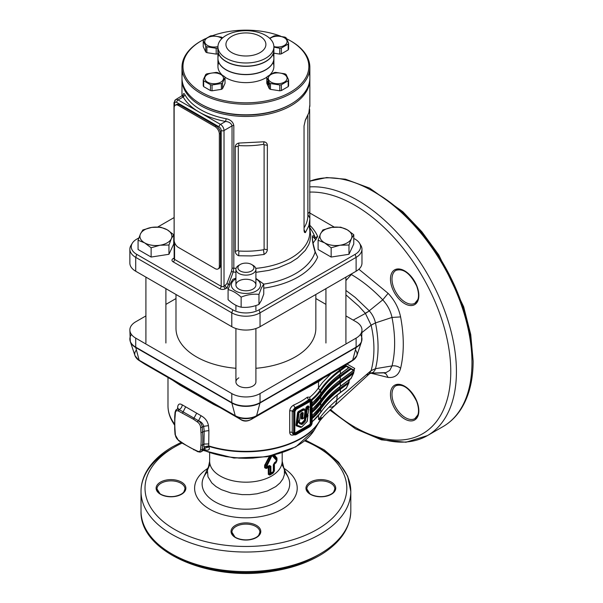 <?xml version="1.0" encoding="UTF-8"?>
<svg xmlns="http://www.w3.org/2000/svg" width="603" height="603" viewBox="0 0 603 603"><rect width="100%" height="100%" fill="white"/><g stroke="black" fill="none" stroke-linecap="round" stroke-linejoin="round"><path stroke-width="0.9" d="M315.844 294.475L315.844 328.326A69.933 40.378 180 0 1 295.364 356.878A69.933 40.378 180 0 1 255.906 368.29M235.924 368.29A69.933 40.378 180 0 1 175.986 328.326L175.986 294.475M236.263 283.523A9.987 5.766 0 0 0 243.326 290.593A9.987 5.766 0 0 0 255.566 286.515A9.987 5.766 0 0 0 248.504 279.445A9.987 5.766 0 0 0 236.263 283.523M263.745 284.088L263.745 294.143L261.355 300.452L258.966 304.432C253.041 306.882 247.094 307.801 241.14 307.191C236.798 306.218 232.449 303.708 228.085 299.653L228.085 289.606C232.426 290.578 236.775 293.088 241.14 297.136C247.064 294.686 253.011 293.767 258.966 294.377L261.355 288.068L263.745 284.088L255.906 278.443M235.924 278.194L232.864 279.31L230.474 283.289L228.085 289.606M255.906 278.887A14.585 8.419 180 0 1 260.006 287.201A14.585 8.419 180 0 1 242.142 293.156A14.585 8.419 180 0 1 231.823 282.837A14.585 8.419 180 0 1 235.924 278.887M258.966 304.432L258.966 294.377M241.14 307.191L241.14 297.136M252.19 264.875A9.987 5.766 180 0 1 252.981 265.282A9.987 5.766 180 0 1 255.906 269.36A9.987 5.766 180 0 1 252.981 273.438A9.987 5.766 180 0 1 242.089 274.689A9.987 5.766 180 0 1 235.924 269.36A9.987 5.766 180 0 1 238.848 265.282A9.987 5.766 180 0 1 239.632 264.875M238.848 265.282L240.265 264.461A7.99 4.613 0 0 0 240.265 270.988A7.99 4.613 0 0 0 251.564 270.988A7.99 4.613 0 0 0 251.564 264.461A7.99 4.613 0 0 0 240.265 264.461M238.848 377.847A9.987 5.766 0 0 0 235.924 381.925A9.987 5.766 0 0 0 238.441 385.754A9.987 5.766 0 0 0 252.981 386.003A9.987 5.766 0 0 0 253.388 385.754A9.987 5.766 0 0 0 255.906 381.925L255.906 328.529M324.625 229.788A15.987 9.226 0 0 0 320.487 233.926L318.098 240.235L318.098 249.514L331.153 257.051L348.979 254.293L353.757 243.996L353.757 234.725L347.23 229.788L340.703 227.188L331.793 227.399A15.987 9.226 0 0 0 324.625 229.788M331.153 247.773L340.062 245.225L348.979 245.014L351.368 238.705A15.987 9.226 0 0 0 347.23 229.788A15.987 9.226 180 0 0 331.793 227.399L322.876 229.947L320.487 233.926A15.987 9.226 0 0 0 324.625 242.843L331.153 247.773L331.153 257.051M318.098 240.235L324.625 242.843A15.987 9.226 0 0 0 340.062 245.225A15.987 9.226 0 0 0 351.368 238.705L353.757 234.725M348.979 245.014L348.979 254.293M151.127 247.773L160.036 245.225A15.987 9.226 0 0 0 167.204 242.843A15.987 9.226 0 0 0 171.342 238.705L173.732 234.725L173.732 243.996L168.953 254.293L151.127 257.051L138.072 249.514L138.072 240.235L144.599 242.843L151.127 247.773L151.127 257.051M173.732 234.725L167.204 229.788A15.987 9.226 0 0 0 151.768 227.399A15.987 9.226 0 0 0 140.461 233.926A15.987 9.226 0 0 0 144.599 242.843A15.987 9.226 180 0 0 160.036 245.225L168.953 245.014L171.342 238.705A15.987 9.226 0 0 0 167.204 229.788L160.677 227.188L151.768 227.399L142.851 229.947L140.461 233.926L138.072 240.235M168.953 245.014L168.953 254.293M174.139 107.922L174.139 240.069A5.992 3.46 -120 0 0 178.382 247.411L215.113 268.614A5.992 3.46 -120 0 0 218.113 268.915A5.992 3.46 -120 0 0 219.356 266.172L219.356 134.024A5.992 3.46 -120 0 0 215.113 126.683L178.382 105.472A5.992 3.46 -120 0 0 175.383 105.178A5.992 3.46 -120 0 0 174.139 107.922M219.356 266.172L220.487 265.516L220.487 133.369L219.356 134.024M215.113 126.683L216.243 126.027L179.513 104.824L178.382 105.472M220.487 265.516A5.992 3.46 60 0 1 219.243 268.26A5.992 3.46 60 0 1 218.625 268.493M176.001 104.945A5.992 3.46 60 0 1 176.513 104.523A5.992 3.46 60 0 1 179.513 104.824M216.243 126.027A5.992 3.46 60 0 1 220.487 133.369M268.569 84.179A1.997 0.422 81.2 0 1 268.358 85.038A1.997 0.422 81.2 0 1 267.822 84.021A1.997 0.422 81.2 0 1 267.536 81.955A1.997 0.422 81.2 0 1 267.747 81.096A1.997 0.422 81.2 0 1 268.29 82.114A1.997 0.422 81.2 0 1 268.569 84.179M274.832 72.496A11.088 6.399 180 0 1 275.639 72.39L284.94 73.83A11.088 6.399 180 0 1 286.108 74.508L288.596 79.875A11.088 6.399 180 0 1 288.174 80.794L281.367 84.729A11.088 6.399 180 0 1 280.576 84.865A11.088 6.399 180 0 1 279.769 84.97L270.468 83.538A11.088 6.399 180 0 1 269.3 82.86L266.805 77.493A11.088 6.399 180 0 1 267.235 76.566L274.041 72.639A11.088 6.399 180 0 1 274.832 72.496M275.269 73.076A9.392 5.419 180 0 1 286.772 76.905A9.392 5.419 180 0 1 280.131 83.546A9.392 5.419 180 0 1 268.629 79.717A9.392 5.419 180 0 1 275.269 73.076M288.596 79.875L288.596 85.701A11.088 6.399 180 0 1 288.174 86.621L281.367 90.556A11.088 6.399 180 0 1 280.576 90.691A11.088 6.399 180 0 1 279.769 90.804L279.769 84.97M281.367 90.556L281.367 84.729M279.769 90.804L270.468 89.365A11.088 6.399 180 0 1 269.3 88.686L266.805 83.32L266.805 77.493M288.174 86.621L288.174 80.794M270.468 89.365L270.468 83.538M269.3 88.686L269.3 82.86M217.939 50.087A27.972 16.153 0 0 0 217.939 50.17A27.972 16.153 0 0 0 235.208 65.094A27.972 16.153 0 0 0 265.697 61.589A27.972 16.153 0 0 0 273.89 50.17A27.972 16.153 0 0 0 273.89 50.087M218.851 54.247A27.972 16.153 0 0 0 217.939 58.325A27.972 16.153 0 0 0 235.208 73.249A27.972 16.153 0 0 0 265.697 69.744A27.972 16.153 0 0 0 273.89 58.325A27.972 16.153 0 0 0 272.978 54.247M269.624 38.268L274.041 35.931A11.088 6.399 180 0 1 274.832 35.796A11.088 6.399 180 0 1 275.639 35.683L284.94 37.122A11.088 6.399 180 0 1 286.108 37.801L288.596 43.167A11.088 6.399 180 0 1 288.174 44.087L281.367 48.021A11.088 6.399 180 0 1 280.576 48.157A11.088 6.399 180 0 1 279.769 48.27L273.89 47.132M269.933 38.562A9.392 5.419 180 0 1 275.269 36.368A9.392 5.419 180 0 1 286.772 40.205A9.392 5.419 180 0 1 280.131 46.846A9.392 5.419 180 0 1 273.883 46.559M288.596 43.167L288.596 48.994A11.088 6.399 180 0 1 288.174 49.921L281.367 53.848A11.088 6.399 180 0 1 279.769 54.097L273.89 53.185M288.174 49.921L288.174 44.087M281.367 53.848L281.367 48.021M279.769 54.097L279.769 48.27M217.939 53.757L217.789 48.021A11.088 6.399 180 0 1 216.997 48.157A11.088 6.399 180 0 1 216.191 48.27L206.889 46.83A11.088 6.399 180 0 1 205.721 46.152L203.234 40.785A11.088 6.399 180 0 1 203.656 39.866L210.462 35.931A11.088 6.399 180 0 1 211.254 35.796A11.088 6.399 180 0 1 212.06 35.683L221.361 37.122A11.088 6.399 180 0 1 222.53 37.801M217.947 46.559A9.392 5.419 180 0 1 216.552 46.846A9.392 5.419 180 0 1 205.058 43.009A9.392 5.419 180 0 1 211.698 36.368A9.392 5.419 180 0 1 221.896 38.562M217.789 53.848A11.088 6.399 180 0 1 216.997 53.991A11.088 6.399 180 0 1 216.191 54.097L216.191 48.27M216.191 54.097L206.889 52.657A11.088 6.399 180 0 1 205.721 51.979L203.234 46.612L203.234 40.785M206.889 52.657L206.889 46.83M205.721 51.979L205.721 46.152M224.836 77.026A11.088 6.399 180 0 1 225.025 77.493L222.53 82.86A11.088 6.399 180 0 1 221.361 83.538L212.06 84.97A11.088 6.399 180 0 1 210.462 84.729L203.656 80.794A11.088 6.399 180 0 1 203.415 80.342A11.088 6.399 180 0 1 203.234 79.875L205.721 74.508A11.088 6.399 180 0 1 206.889 73.83L216.191 72.39A11.088 6.399 180 0 1 217.789 72.639L224.595 76.566A11.088 6.399 180 0 1 224.836 77.026M205.058 79.717A9.392 5.419 180 0 1 211.698 73.076A9.392 5.419 180 0 1 223.193 76.905A9.392 5.419 180 0 1 216.552 83.546A9.392 5.419 180 0 1 205.058 79.717M203.234 79.875L203.234 85.701A11.088 6.399 180 0 0 203.656 86.621L210.462 90.556A11.088 6.399 180 0 0 212.06 90.804L221.361 89.365A11.088 6.399 180 0 0 222.53 88.686L225.025 83.32L225.025 77.493M222.53 88.686L222.53 82.86M221.361 89.365L221.361 83.538M212.06 90.804L212.06 84.97M210.462 90.556L210.462 84.729M203.656 86.621L203.656 80.794M182.641 72.601A63.941 36.911 0 0 0 181.978 77.9A63.941 36.911 0 0 0 200.701 104.002A63.941 36.911 0 0 0 291.128 104.002A63.941 36.911 0 0 0 309.852 77.9A63.941 36.911 0 0 0 309.188 72.601M200.701 104.002L201.41 104.417A62.938 36.338 0 0 0 290.767 104.206A62.938 36.338 180 0 1 290.42 104.417A62.938 36.338 180 0 1 201.41 104.417A62.938 36.338 180 0 1 201.055 104.206M290.767 40.996A63.941 36.911 180 0 1 291.128 41.2A63.941 36.911 180 0 1 309.852 67.302A63.941 36.911 180 0 1 245.911 104.213A63.941 36.911 180 0 1 181.978 67.302A63.941 36.911 180 0 1 200.701 41.2A63.941 36.911 180 0 1 201.055 40.996M205.404 38.675A62.938 36.338 0 0 0 201.41 40.793A62.938 36.338 0 0 0 182.973 66.481A62.938 36.338 0 0 0 245.911 102.819A62.938 36.338 0 0 0 308.857 66.481A62.938 36.338 0 0 0 290.42 40.793A62.938 36.338 0 0 0 286.636 38.773M280.84 36.255A62.938 36.338 0 0 0 212.444 35.713M221.957 74.817A27.972 16.153 180 0 1 217.939 66.481A27.972 16.153 180 0 1 218.814 62.486M273.016 62.486A27.972 16.153 180 0 1 273.89 66.481A27.972 16.153 180 0 1 269.873 74.817M266.941 77.131A27.972 16.153 180 0 1 224.889 77.131M273.89 58.408A27.972 16.153 180 0 1 273.89 58.491L273.89 66.481M273.89 58.491A27.972 16.153 180 0 1 245.911 74.636A27.972 16.153 180 0 1 217.939 58.491A27.972 16.153 180 0 1 217.939 58.408M309.852 67.302L309.852 77.9M217.939 46.838A27.972 16.153 180 0 1 245.911 30.685A27.972 16.153 180 0 1 273.89 46.838A27.972 16.153 180 0 1 245.911 62.983A27.972 16.153 180 0 1 217.939 46.838L217.939 50.004A27.972 16.153 180 0 1 218.075 48.421M265.893 44.456A19.982 11.532 180 0 1 245.911 55.996A19.982 11.532 180 0 1 225.937 44.456A19.982 11.532 180 0 1 245.911 32.924A19.982 11.532 180 0 1 265.893 44.456M273.754 48.421A27.972 16.153 180 0 1 273.89 50.004A27.972 16.153 180 0 1 245.911 66.157A27.972 16.153 180 0 1 217.939 50.004M273.89 46.838L273.89 50.004M183.124 96.759A1.997 1.153 0 0 0 183.169 96.525A1.997 1.153 0 0 0 183.131 96.307C183.176 93.126 183.832 92.696 185.091 95.003A63.941 36.911 0 0 0 200.701 109.716A63.941 36.911 0 0 0 226.193 118.731L225.575 121.459C215.542 119.56 206.784 116.462 199.291 112.166L220.487 124.399L225.575 121.459C229.08 121.761 231.228 123.238 232.034 125.891L224.014 130.519L224.014 286.319L226.849 283.742L231.394 271.584L232.034 268.463L232.034 125.891A1.997 1.153 0 0 1 233.821 125.575L233.821 268.147L233.165 272.066L228.703 284.232L226.773 287.985A1.997 1.153 60 0 1 225.364 285.543M309.836 78.722A63.941 36.911 180 0 1 309.852 79.536A63.941 36.911 180 0 1 270.385 113.643A63.941 36.911 180 0 1 200.701 105.638A63.941 36.911 180 0 1 181.978 79.536A63.941 36.911 180 0 1 181.993 78.722M226.193 118.731C230.557 119.673 233.097 121.949 233.821 125.575M238.682 143.069L264.069 141.788C266.149 142.225 267.25 143.401 267.378 145.308L267.242 250.727L266.232 252.71L264.069 254.481L251.519 255.928L238.682 255.762C236.519 254.783 235.374 253.313 235.238 251.338L235.238 146.928C235.366 145.014 236.519 143.725 238.682 143.069L238.894 145.572L238.283 146.047L238.283 250.456L238.894 251.014A63.941 36.911 0 0 0 263.519 249.77L264.106 249.152L264.106 144.743L263.519 144.328A63.941 36.911 180 0 1 238.894 145.572M309.716 105.646L308.887 112.716L305.404 119.914L304.04 125.906L304.055 230.798L304.507 232.411L305.404 232.607L308.879 225.582L309.852 219.1L309.648 109.309M263.745 284.141A70.317 40.597 0 0 0 315.135 252.001L317.653 257.089L315.135 252.001C311.397 240.431 311.397 231.499 315.135 237.748L317.653 236.421L315.799 239.662A23.577 13.613 0 0 0 313.063 243.431M360.081 244.305A19.982 11.532 180 0 1 360.85 245.398A19.982 11.532 180 0 1 361.966 249.205L361.966 263.066A19.982 11.532 180 0 1 356.117 271.229L260.044 326.69A19.982 11.532 180 0 1 231.786 326.69L135.713 271.229A19.982 11.532 180 0 1 129.864 263.066L129.864 249.205A19.982 11.532 180 0 1 130.979 245.398A19.982 11.532 180 0 1 131.748 244.305M361.966 249.205A19.982 11.532 180 0 1 356.117 257.36L260.044 312.829A19.982 11.532 180 0 1 231.786 312.829L135.713 257.36A19.982 11.532 180 0 1 129.864 249.205M228.59 288.091L228.024 288.174A73.935 42.685 180 0 1 226.773 287.985L225.432 288.762A1.997 1.153 60 0 1 224.014 286.319A1.997 1.153 180 0 1 221.188 286.319L221.188 130.519A3 1.734 -120 0 0 219.07 126.849L176.687 102.374A3 1.734 -120 0 0 174.569 103.595L174.569 106.03L174.569 103.595A1.997 1.153 180 0 1 173.981 102.781A1.997 1.153 180 0 1 174.569 101.967A4.997 2.887 60 0 1 175.601 99.683A4.997 2.887 60 0 1 178.096 99.925L199.291 112.166C191.852 107.839 186.485 102.781 183.191 96.985C182.732 95.01 182.528 95.123 182.581 97.339C182.528 95.123 182.732 95.01 183.191 96.985L185.091 95.003M138.863 237.921L136.7 239.172A18.58 10.726 0 0 0 132.298 243.22A18.58 10.726 0 0 0 136.7 254.338L232.773 309.806A18.58 10.726 0 0 0 259.056 309.806L355.129 254.338A18.58 10.726 0 0 0 359.531 243.22A18.58 10.726 0 0 0 355.129 239.172L353.757 238.373M334.25 227.112L309.656 212.912M173.981 217.645L157.745 227.022M263.519 144.328L264.069 141.788M264.069 254.481L263.519 249.77M238.682 255.762L238.894 251.014M307.854 115.482L307.869 214.517A63.941 36.911 180 0 1 307.884 215.256A63.941 36.911 180 0 1 304.04 227.859M305.246 120.306A63.941 36.911 0 0 0 305.555 119.688M307.869 214.517L309.829 218.12M304.04 229.6L305.404 232.607M315.799 239.662L313.296 237.1L312.625 237.092L312.369 237.944L312.927 242.956L314.902 251.18M309.852 227.444L312.301 231.484A70.317 40.597 0 0 1 315.135 237.748L315.12 239.157M235.924 272.352L231.394 271.584M229.977 284.412A70.317 40.597 0 0 1 228.703 284.232L226.849 283.742M302.992 414.743L302.593 418.814L301.801 418.663L302.45 413.063L301.643 412.784C303.023 412.083 303.475 412.738 302.992 414.743L301.59 414.57L301.711 412.957L302.359 412.927L301.711 412.957M297.339 421.595L297.89 421.693L297.196 421.316L297.648 421.67L297.196 421.316L298.726 412.12L303.912 409.384L304.764 409.799L304.914 411.027M299.548 423.683A0.482 0.392 -70.3 0 0 299.427 423.057L302.08 423.66L304.703 420.977L305.668 416.975L307.553 414.736L307.892 415.377L305.992 417.804L305.163 421.467L302.54 424.15L301.741 424.467L299.548 423.683L299.261 421.979L297.799 422.824L296.887 425.65L297.46 422.236L298.922 421.391L299.374 421.738L298.839 421.346L297.377 422.19L296.804 425.597L295.99 425.13L297.543 412.716L298.319 411.51L303.083 408.872L304.402 408.887L304.794 409.754M305.623 416.04L306.181 416.108L305.54 416.047L306.588 408.02L308.578 406.43L308.932 406.708L308.495 406.384L306.505 407.975L305.819 416.093M307.379 407.907L306.249 415.882L308.103 413.507L308.615 409.543L308.095 408.698L309.075 406.904L307.379 407.907L306.633 406.708L308.171 405.819L308.713 406.475M297.392 425.303L301.741 426.954L307.033 421.633L308.043 415.098L307.47 414.691L305.585 416.929L304.621 420.932L301.997 423.615L299.299 422.68M303.942 418.037L302.593 418.814L304.168 417.683L304.794 412.738C305.269 410.078 304.447 409.437 302.329 410.824L298.945 412.889L297.988 421.474L299.563 420.449L300.339 414.344L301.304 412.972M271.938 455.762L267.295 465.199L267.37 466.451A37.062 21.399 0 0 0 269.511 465.508L270.86 466.262L270.943 472.948A37.062 21.399 0 0 0 272.126 472.292A37.062 21.399 0 0 0 273.249 471.614A1.975 1.191 57.8 0 1 273.114 472.224A36.881 21.293 180 0 1 271.991 472.903A36.881 21.293 180 0 1 270.822 473.551L269.82 474.478A1.975 1.055 -116.6 0 0 269.699 475.081L268.327 474.388L268.245 467.619A36.263 20.939 180 0 1 266.134 468.501L264.627 467.702L264.627 465.441L269.322 456.328M318.557 415.475L318.595 419.628L321.881 417.502L320.125 420.329L320.261 419.846L318.595 419.628C323.155 413.032 329.185 406.558 336.693 400.204L371.147 370.581C374.862 356.659 374.855 341.524 371.116 325.168L361.966 332.562M320.133 420.321A77.787 44.908 180 0 1 319.356 421.678A77.787 44.908 180 0 1 300.92 438.63A77.787 44.908 180 0 1 208.774 446.333L209 446.951C210.048 449.83 208.563 450.795 204.53 449.83L204.53 449.83M274.704 455.099L276.981 458.31A1.975 1.138 0 0 0 276.717 458.717L276.536 460.775L276.626 458.401L273.981 455.28M276.981 460.571L276.023 462.795A1.975 1.342 49.3 0 1 276.174 462.169L275.986 462.019A36.881 21.293 180 0 1 274.357 463.24L274.636 463.398A36.451 21.045 0 0 0 276.174 462.169L276.717 460.978A1.975 1.138 0 0 1 276.981 460.571L276.981 458.31M274.493 464.009L274.425 464.137A1.975 1.138 0 0 0 274.086 464.521L274.086 471.245L274.086 464.521L274.636 463.398A1.975 1.274 53.5 0 0 274.493 464.009A36.263 20.939 180 0 0 276.023 462.795M274.425 464.137L274.425 470.86L273.287 473.008A1.975 1.214 56.4 0 1 273.43 472.398L273.762 471.026A1.975 1.138 0 0 1 273.325 471.471L273.325 464.838A1.975 1.138 0 0 0 273.762 464.393L274.357 463.24A1.975 1.244 55 0 0 274.493 462.629A37.062 21.399 0 0 0 276.136 461.393A1.975 1.312 50.9 0 1 275.986 462.019L276.536 460.775A1.975 1.138 0 0 1 276.204 461.25L276.204 460.104A1.975 1.138 0 0 0 276.536 459.629L276.626 458.401A1.975 1.734 -40.4 0 1 276.815 457.677M323.238 378.134L319.017 381.367L271.765 407.575M220.065 407.575L213.786 404.523L180.071 385.181L172.405 380.056M182.189 404.817C182.098 406.935 181.096 408.51 179.166 409.543L177.538 408.909L177.591 407.824C177.877 404.123 179.408 403.121 182.189 404.817L201.07 415.723C205.261 418.045 207.718 421.354 208.45 425.643L208.894 430.565L208.706 445.903A77.923 44.991 0 0 0 301.018 438.185A77.923 44.991 0 0 0 320.261 419.846M293.88 434.507A1.997 1.002 -114.3 0 0 293.849 434.846C291.347 435.66 289.968 434.831 289.704 432.343L289.704 410.975C289.975 408.329 291.355 406.332 293.849 404.99A1.997 1.002 -114.3 0 0 295.078 407.53L292.244 411.11L293.669 411.939A3.196 1.847 -60 0 1 295.93 408.02L309.776 400.03A3.196 1.847 -60 0 1 311.374 399.872A3.196 1.847 -60 0 1 312.037 401.334L311.374 399.872L309.49 399.163L308.924 399.533L310.055 400.513L296.209 408.51A2.804 1.621 120 0 0 294.234 411.939L294.234 433.308A2.804 1.621 120 0 0 296.209 434.454L310.055 426.457A2.804 1.621 120 0 0 312.037 423.027L312.037 401.658A2.804 1.621 120 0 0 310.055 400.513M145.911 315.912L135.713 321.798A19.982 11.532 0 0 0 129.864 329.954A19.982 11.532 0 0 0 135.713 338.117L231.786 393.578A19.982 11.532 0 0 0 260.044 393.578L356.117 338.117A19.982 11.532 0 0 0 361.966 329.954A19.982 11.532 0 0 0 356.117 321.798L345.918 315.912M325.937 304.379L315.844 298.553M175.986 298.553L165.893 304.379M312.15 405.126A79.92 46.145 0 0 0 320.223 396.292A137.868 79.596 180 0 1 339.888 376.264L350.697 368.267L353.795 370.054M350.697 368.267L339.64 376.061A138.275 79.83 0 0 0 319.892 396.141A79.513 45.903 180 0 1 312.15 404.703M347.132 364.122L354.722 368.448L353.991 369.91M337.281 395.01L336.564 402.05L335.147 405.239L332.23 407.04L329.087 407.191M353.185 320.11L365.41 313.424L358.793 306.151L345.918 294.867M345.994 365.546L339.873 370.054C332.72 375.383 326.834 381.126 322.213 387.292A137.868 79.596 180 0 1 339.888 370.069L345.994 365.546L346.303 366.345L340.348 370.747L340.348 373.875L348.677 367.717L346.303 366.345M350.418 368.086L348.956 367.265M312.15 411.321A79.92 46.145 0 0 0 320.223 402.487A137.868 79.596 180 0 1 339.888 382.468L353.795 372.172L354.315 370.348L353.501 369.888M353.509 372.006L339.64 382.264A138.275 79.83 0 0 0 319.892 402.337A79.513 45.903 180 0 1 312.15 410.899M312.15 417.525A79.92 46.145 0 0 0 320.223 408.691A137.868 79.596 180 0 1 339.888 388.664L349.084 381.857L339.64 388.46A138.275 79.83 0 0 0 319.892 408.54A79.513 45.903 180 0 1 312.15 417.103M348.798 381.691L349.928 379.362M293.849 404.99A77.923 44.991 0 0 0 301.018 401.334A77.923 44.991 0 0 0 307.349 397.196L309.912 397.143A77.923 44.991 0 0 0 318.497 387.85L322.492 382.521L331.092 373.596M311.171 399.751A79.92 46.145 0 0 0 320.223 390.088L320.351 389.9A1.997 1.523 -145.9 0 1 318.497 387.85L318.52 381.631L320.185 379.898M339.888 370.069L340.348 370.747A137.288 79.264 0 0 0 322.748 387.902L320.766 390.691L320.766 393.812A137.288 79.264 180 0 1 340.348 373.875L339.888 374.146M346.032 365.569L349.084 367.34M348.707 381.752L349.898 379.385M353.795 372.172L353.381 373.506L340.348 383.146L340.348 386.274L350.758 378.571M349.084 381.857L348.677 383.191L340.348 389.35L340.348 392.47L346.303 388.068L348.677 383.191M289.704 410.975A1.997 1.153 0 0 1 292.244 411.11L292.244 432.487L292.749 433.791L293.887 434.303M310.522 399.744L309.844 398.658L309.912 397.143M299.02 420.706L299.276 421.384M299.442 422.492L301.553 423.14L304.274 420.276L305.148 416.454L305.864 407.907L306.633 406.708M307.492 413.952L307.809 414.6M301.364 427.052L300.573 427.361L296.277 425.824L295.99 425.13M301.99 419.07L301.078 418.55L301.59 414.57M197.596 422.108L193.412 419.221L178.375 411.012A4.643 2.683 -120 0 0 175.39 412.731L175.028 417.306A88.762 51.247 -120 0 0 175.028 429.939L175.39 434.929A4.643 2.683 -120 0 0 178.375 440.1L182.521 442.911A88.762 51.247 -120 0 0 187.985 446.341A88.762 51.247 -120 0 0 193.457 449.227L197.596 451.195A4.643 2.683 -120 0 0 200.588 449.476L200.95 444.901A88.762 51.247 -120 0 0 200.95 432.268L200.588 427.278A4.643 2.683 -120 0 0 197.596 422.108A1.153 0.603 -55.8 0 1 198.485 420.743A5.796 3.347 60 0 1 202.209 427.195L202.57 432.185A89.915 51.911 60 0 1 202.57 444.984L202.209 449.552L204.47 449.748L205.012 449.009L203.882 446.974L204.183 431.258L203.708 426.329C203.083 423.743 201.357 421.874 198.53 420.721L201.07 415.723M175.315 412.678L175.036 416.289A1.153 0.716 4.5 0 0 174.697 416.748L175.058 412.173A1.153 0.716 4.5 0 1 175.398 411.713A5.796 3.347 60 0 1 176.581 409.467L177.237 409.226M366.232 374.862L368.968 374.199L371.147 370.581L375.496 368.689L392.025 365.915C395.508 351.662 395.5 335.509 391.995 317.442C390.586 310.839 387.503 304.975 382.754 299.849C372.737 289.327 362.282 280.9 351.383 274.569L350.856 274.267M319.959 420.63L320.954 418.851M371.101 325.115L375.465 322.914L371.116 325.168L365.41 313.424L369.345 310.937C372.458 314.48 374.493 318.474 375.465 322.914L391.995 317.442L400.588 316.914C404.168 336.082 404.176 353.2 400.618 368.26C398.787 374.976 394.633 378.036 388.144 377.448L371.244 373.265M143.408 363.27L208.94 401.131M204.244 399.133L204.206 398.395L239.843 418.972C243.891 421.422 247.939 421.422 251.986 418.972L319.349 380.342M319.017 381.367L319.839 380.086L344.426 365.885M358.875 269.232L388.121 293.344C394.55 300.158 398.711 308.012 400.588 316.914M400.618 368.26C398.123 366.277 395.259 365.493 392.025 365.915L389.794 370.37L385.98 372.616L371.802 373.099M371.139 370.626L375.496 368.689L375.126 369.858L373.249 372.39L369.925 373.272M375.465 322.914C378.91 339.76 378.925 355.016 375.503 368.689M345.918 290.45L355.129 297.347L369.24 310.809L382.754 299.849L388.121 293.344M365.282 313.274L369.345 310.937M273.076 455.499L276.438 459.275A1.975 1.681 -38.2 0 1 276.189 460.059L272.194 455.71M270.076 456.17L265.501 464.83L266.601 464.951L271.41 455.604M264.627 467.702A1.975 1.138 0 0 1 265.328 467.551L266.458 466.594L266.458 465.448L265.328 465.29L265.328 467.551L266.232 467.913A36.451 21.045 0 0 0 268.358 467.024L269.39 466.104A36.881 21.293 180 0 1 267.265 467.046L266.232 467.913A1.975 0.897 -111.2 0 0 266.134 468.501M270.943 472.948A1.975 1.085 -117.9 0 1 270.822 473.551L270.084 473.151L270.084 466.518L268.991 467.461L268.991 474.184L270.084 473.151A1.975 1.138 0 0 0 270.86 472.895M144.765 364.084L139.489 360.707A14.645 8.457 180 0 1 138.878 360.33A14.645 8.457 180 0 1 136.172 357.76M176.543 382.43L179.415 384.088L180.071 385.181M250.758 419.643L256.267 416.176A14.645 8.457 180 0 1 235.562 416.176L241.072 419.643M282.89 401.131L287.623 398.395L287.586 399.133M177.591 407.824L178.058 408.849M175.39 412.731A1.153 0.716 4.5 0 1 175.058 412.173L176.581 409.467A5.796 3.347 60 0 1 179.121 409.565L198.229 420.57L197.339 421.934M208.45 425.643L203.708 426.329L202.209 427.195A1.153 0.603 -4.2 0 1 200.588 427.278M200.588 449.476A1.153 0.716 4.5 0 0 202.209 449.552L204.455 448.255L209 446.951M208.668 445.888L208.721 446.318L203.889 446.974L208.668 445.888L208.774 446.333M355.657 357.76A14.645 8.457 180 0 1 352.951 360.33A14.645 8.457 180 0 1 352.34 360.707L343.914 366.194M307.349 397.196A1.997 1.289 -126.5 0 0 308.924 399.533A79.92 46.145 180 0 1 295.078 407.53L296.209 408.51M320.894 390.503L320.351 389.9L322.213 387.292L322.748 387.902M354.722 368.448L353.999 369.36L354.315 370.348M297.271 421.663L296.736 421.881M307.96 408.698L308.615 409.543M307.839 413.99L306.173 416.115L304.817 415.934M268.327 474.388A1.975 1.138 0 0 1 268.991 474.184L269.82 474.478A36.451 21.045 0 0 0 271.689 473.476A36.451 21.045 0 0 0 273.43 472.398L274.086 471.245A1.975 1.138 0 0 1 274.425 470.86M264.89 464.566A1.975 0.415 31.2 0 1 265.501 464.83L265.328 465.29A1.975 1.138 0 0 0 264.627 465.441M267.28 465.252A1.975 1.138 0 0 1 266.458 465.448L266.601 464.951A1.975 0.422 28 0 0 267.295 465.199M267.37 466.451A1.975 0.935 -112.3 0 1 267.265 467.046L266.458 466.594A1.975 1.138 0 0 0 267.28 466.398M268.245 467.619A1.975 0.995 -114.3 0 1 268.358 467.024L268.991 467.461A1.975 1.138 0 0 0 268.327 467.664M270.86 466.262A1.975 1.138 0 0 1 270.084 466.518L269.39 466.104A1.975 1.025 -115.5 0 0 269.511 465.508M273.325 464.838L274.493 462.629M350.735 368.29L353.825 370.076L350.735 368.29L351.006 369.059L340.348 376.95L340.348 380.071L353.381 370.43L351.006 369.059M353.825 370.076L353.381 370.43M349.122 367.355L348.677 367.717M232.034 268.463A1.997 1.153 0 0 1 233.821 268.147A63.941 36.911 0 0 0 236.075 268.373M255.755 268.373A63.941 36.911 0 0 0 309.852 231.899A63.941 36.911 0 0 0 308.894 225.53M309.852 225.318A73.935 42.685 180 0 1 317.653 236.421M312.301 231.484A70.317 40.597 0 0 0 309.852 227.979M309.852 229.004L310.786 235.818L309.829 241.765L308.736 244.69L305.367 250.335L297.513 258.046L290.601 262.493L278.171 267.838L268.817 270.385L255.906 272.352M317.653 257.089A73.935 42.685 180 0 1 263.805 288.174M136.7 254.338L135.713 257.36L135.713 271.229M232.773 309.806L231.786 312.829L231.786 326.69M259.056 309.806L260.044 312.829L260.044 326.69M355.129 254.338L356.117 257.36L356.117 271.229M174.003 258.747A1.997 1.153 60 0 1 173.151 258.581A3.995 2.306 0 0 0 173.151 261.845L219.778 288.762A3.995 2.306 0 0 0 225.432 288.762M173.151 258.581L173.981 258.107M267.378 249.717L264.106 249.152M264.106 144.743L267.378 145.308M238.283 146.047L235.238 146.928M235.238 251.338L238.283 250.456M307.884 213.628L309.648 211.977M173.151 261.845A1.997 1.153 -60 0 0 174.569 259.396A1.997 1.153 180 0 1 173.981 258.581A1.997 1.153 180 0 1 174.569 257.767L174.569 242.444L174.569 259.396L221.188 286.319A1.997 1.153 120 0 1 219.778 288.762M183.191 96.985L178.096 99.925A1.997 1.153 -60 0 0 176.687 102.374M219.07 126.849A1.997 1.153 120 0 1 220.487 124.399A4.997 2.887 60 0 1 224.014 130.519A1.997 1.153 180 0 1 221.188 130.519M183.169 96.525L183.289 94.935L175.601 99.683L173.981 102.781L174.154 258.679M356.102 427.821A139.866 80.749 -120 0 0 427.459 435.585L443.001 426.615A139.866 80.749 -120 0 0 471.968 362.584A139.866 80.749 -120 0 0 414.954 226.215A139.866 80.749 -120 0 0 309.648 181.247M329.811 410.07L355.506 428.839L381.435 439.851L405.992 442.24L427.459 435.585A139.866 80.749 -120 0 0 456.426 371.561A139.866 80.749 -120 0 0 309.648 186.892M350.81 511.043C350.29 527.685 340.951 541.856 322.809 553.546C308.789 562.35 291.905 568.282 272.164 571.335C209.512 582.023 139.368 551.835 141.019 511.043A104.899 60.564 0 0 0 205.774 566.993A104.899 60.564 0 0 0 320.087 553.871A104.899 60.564 0 0 0 350.81 511.043L350.81 491.468A104.899 60.564 0 0 0 318.648 447.825M173.182 447.825A104.899 60.564 0 0 0 171.742 448.64A104.899 60.564 0 0 0 141.019 491.468A104.899 60.564 0 0 0 205.774 547.418A104.899 60.564 0 0 0 320.087 534.288A104.899 60.564 0 0 0 350.81 491.468L347.66 476.204L338.562 462.094L324.233 449.891L305.54 440.145M302.329 410.824L301.907 410.191L298.191 412.776L297.113 421.271L297.565 421.618M299.065 412.708L298.319 411.51M298.945 412.889L297.543 412.716M297.874 421.384L296.472 421.211M299.563 420.449L297.988 421.474L299.45 420.63M302.359 412.927L301.726 418.61L302.171 418.964M302.48 418.723L301.078 418.55M304.832 412.437L304.93 412.603C305.126 410.424 304.982 409.377 304.492 409.46L301.907 410.191L301.583 409.625M301.741 424.467A0.482 0.392 -70.3 0 0 301.613 423.841L301.41 423.2M302.54 424.15L301.553 423.14M297.799 422.824L297.075 421.768M297.686 423.005L296.284 422.831M301.696 427.022L301.236 427.21A0.482 0.392 -70.3 0 1 301.191 427.188L297 425.688M307.832 414.781L307.409 414.645M306.166 417.427L305.11 416.5M305.992 417.804L304.59 417.638M305.676 420.442L304.274 420.276M305.163 421.467L304.183 420.457M308.623 409.113L308.035 409M308.397 408.826L308.163 408.269M308.427 409.648L308.027 409.03M308.495 406.384L308.171 405.819M307.266 408.088L305.864 407.907M405.043 386.455A18.979 10.96 -120 0 0 395.93 385.732A18.979 10.96 -120 0 0 391.995 394.415A18.979 10.96 -120 0 0 405.42 417.668A18.979 10.96 -120 0 0 414.909 418.603A18.979 10.96 -120 0 0 418.836 410.349M405.043 271.101A18.979 10.96 -120 0 0 395.93 270.37A18.979 10.96 -120 0 0 391.995 279.061A18.979 10.96 -120 0 0 405.42 302.307A18.979 10.96 -120 0 0 414.909 303.249A18.979 10.96 -120 0 0 418.836 294.988M256.109 537.718A13.99 8.073 0 0 0 259.901 532.193A13.99 8.073 0 0 0 251.27 524.731A13.99 8.073 0 0 0 236.022 526.479A13.99 8.073 0 0 0 231.929 532.193A13.99 8.073 0 0 0 235.72 537.718M331.039 494.46A13.99 8.073 0 0 0 334.831 488.935A13.99 8.073 0 0 0 326.193 481.473A13.99 8.073 0 0 0 310.952 483.222A13.99 8.073 0 0 0 306.852 488.935A13.99 8.073 0 0 0 310.643 494.46M181.186 494.46A13.99 8.073 0 0 0 184.97 488.935A13.99 8.073 0 0 0 176.34 481.473A13.99 8.073 0 0 0 161.099 483.222A13.99 8.073 0 0 0 156.999 488.935A13.99 8.073 0 0 0 160.79 494.46M280.614 452.974L266.149 456.584L252.747 458.122L245.911 458.318L239.082 458.122L225.68 456.584L211.216 452.974M203.708 450.253A72.42 41.811 0 0 0 297.121 445.843A72.42 41.811 0 0 0 314.284 430.06A72.42 41.811 0 0 0 316.402 425.869M207.244 472.028A43.808 25.288 0 0 0 203.588 477.403A43.808 25.288 0 0 0 224.037 505.819A43.808 25.288 0 0 0 276.89 501.794A43.808 25.288 0 0 0 288.242 477.403A43.808 25.288 0 0 0 284.586 472.028M284.096 468.41A51.315 29.63 180 0 1 282.196 509.151A51.315 29.63 180 0 1 210.62 509.708A51.315 29.63 180 0 1 207.734 468.41M209.648 452.883L209.648 461.242A36.263 20.939 0 0 0 232.034 480.583A36.263 20.939 0 0 0 271.561 476.046A36.263 20.939 0 0 0 282.181 461.242L284.405 470.212L284.405 474.591L282.92 478.888L280.026 482.928L275.812 486.568L267.4 490.97L257.142 493.767L249.702 494.626L242.127 494.626L231.115 493.028L221.376 489.666L216.017 486.568L211.804 482.928L207.982 476.762L207.424 470.212L209.995 464.122M281.835 464.122L288.242 477.403M174.471 424.7A77.553 44.773 180 0 1 172.699 422.055A77.553 44.773 180 0 1 169.149 413.635M471.961 360.933A135.871 78.443 -120 0 0 471.968 359.32A135.871 78.443 -120 0 0 374.493 192.123M330.474 409.452A135.871 78.443 -120 0 0 450.773 371.561A135.871 78.443 -120 0 0 309.648 192.101M173.182 554.685A100.905 58.257 0 0 0 317.261 555.499A100.905 58.257 0 0 0 318.648 554.685M182.174 443.047A100.905 58.257 0 0 0 174.569 447.011A100.905 58.257 0 0 0 174.569 529.396A100.905 58.257 0 0 0 317.261 529.396A100.905 58.257 0 0 0 304.696 440.853M273.287 473.008A36.263 20.939 180 0 1 271.561 474.086A36.263 20.939 180 0 1 269.699 475.081M174.795 423.02A89.915 51.911 60 0 1 174.787 422.545A89.915 51.911 60 0 1 174.96 417.253M167.988 377.508L167.988 405.909A77.923 44.991 0 0 0 174.455 423.856M131.454 334.477A19.982 11.532 0 0 0 129.864 338.992A19.982 11.532 0 0 0 135.713 347.147L231.786 402.616A19.982 11.532 0 0 0 260.044 402.616L356.117 347.147A19.982 11.532 0 0 0 361.966 338.992A19.982 11.532 0 0 0 360.375 334.477M135.713 338.117L135.713 347.147A1.997 1.153 -60 0 0 135.758 347.547A19.914 11.495 180 0 1 130.293 341.592A19.914 11.495 180 0 1 129.984 340.273M231.786 393.578L231.786 402.616A1.997 1.153 -60 0 0 231.831 403.008L135.758 347.547L139.15 360.202L235.223 415.671L231.831 403.008A19.914 11.495 180 0 0 259.991 403.008A1.997 1.153 -120 0 0 260.044 402.616L260.044 393.578M356.117 338.117L356.117 347.147A1.997 1.153 -120 0 1 356.072 347.547L259.991 403.008L256.599 415.671L352.672 360.202L356.072 347.547A19.914 11.495 180 0 0 361.536 341.592A19.914 11.495 180 0 0 361.845 340.273M339.888 388.664L340.348 389.35A137.288 79.264 0 0 0 320.766 409.286L320.766 412.414L321.271 411.676A137.288 79.264 180 0 1 340.348 392.47L339.888 392.741M320.223 408.691L320.766 409.286A80.501 46.476 180 0 1 312.15 418.595M312.15 421.723A80.501 46.476 0 0 0 320.766 412.414L320.223 412.769M319.892 407.568L319.892 408.54M312.15 415.52A80.501 46.476 0 0 0 320.766 406.211A137.288 79.264 180 0 1 340.348 386.274L339.888 386.546L340.348 386.274M339.888 382.468L340.348 383.146A137.288 79.264 0 0 0 320.766 403.09L320.766 406.211L320.223 406.565M320.223 402.487L320.766 403.09A80.501 46.476 180 0 1 312.15 412.399M319.892 401.364L319.892 402.337M312.15 409.324A80.501 46.476 0 0 0 320.766 400.015A137.288 79.264 180 0 1 340.348 380.071L339.888 380.342M339.888 376.264L340.348 376.95A137.288 79.264 0 0 0 320.766 396.887L320.766 400.015L320.223 400.369M320.223 396.292A0.58 0.445 33.9 0 1 320.766 396.887A80.501 46.476 180 0 1 312.15 406.196M319.892 395.169L319.892 396.141M312.15 403.121A80.501 46.476 0 0 0 320.766 393.812L320.223 394.166M320.223 390.088L320.766 390.691A80.501 46.476 180 0 1 311.819 400.279M339.64 374.584L339.64 376.061M339.64 380.779L339.64 382.264M351.006 378.382L353.381 373.506M339.64 386.983L339.64 388.46M289.704 432.343A1.997 1.153 0 0 1 292.244 432.487L293.669 433.308L293.669 411.939L294.234 411.939M310.055 426.457L295.93 434.612A3.196 1.847 -60 0 1 294.332 434.771A3.196 1.847 -60 0 1 293.669 433.308L294.234 433.308M310.055 401.168A1.997 1.153 -60 0 1 311.465 401.982L311.465 423.359A1.997 1.153 -60 0 1 310.055 425.801L296.209 433.791A1.997 1.153 -60 0 1 294.799 432.977L294.799 411.608A1.997 1.153 -60 0 1 296.209 409.166L309.972 401.349L295.952 409.339M312.037 401.658L312.15 422.869L312.037 401.658M310.507 401.229A1.598 0.92 -60 0 1 310.764 401.9L310.907 423.359L310.907 401.982A1.598 0.92 120 0 0 310.575 401.251A1.598 0.92 120 0 0 310.055 401.214M294.799 432.653L294.92 432.818A1.206 0.693 120 0 0 295.508 432.735L309.354 424.746A1.206 0.693 120 0 0 310.198 423.276L310.198 401.9L311.465 401.982M310.198 423.276L310.764 423.276A1.598 0.92 -60 0 1 309.633 425.228L309.776 425.311A1.598 0.92 120 0 0 310.907 423.359L311.465 423.359M309.354 424.746L309.633 425.228L295.787 433.225L309.776 425.311L310.055 425.801M295.508 432.735L295.787 433.225A1.598 0.92 -60 0 1 295.078 433.346M294.837 432.954A1.598 0.92 120 0 0 295.131 433.384A1.598 0.92 120 0 0 295.93 433.308L296.209 433.791M310.198 401.9A1.206 0.693 120 0 0 309.965 401.357M193.465 449.31A89.915 51.911 60 0 1 188.799 446.815M197.611 451.285L194.339 449.732A1.153 0.716 115.5 0 1 193.774 449.793A1.153 0.716 115.5 0 1 193.457 449.227M202.209 449.552A5.796 3.347 60 0 1 201.025 451.805A5.796 3.347 60 0 1 198.485 451.707A1.153 0.716 115.5 0 1 197.92 451.768L182.686 443.393A1.153 0.603 124.2 0 0 183.199 443.371M200.95 444.901A1.153 0.716 4.5 0 0 202.57 444.984L204.183 444.049L208.894 443.929M200.95 432.268A1.153 0.603 -4.2 0 0 202.57 432.185L204.183 431.258L208.894 430.565M178.375 411.012A1.153 0.716 115.5 0 1 179.121 409.565L179.377 409.686A1.153 0.716 115.5 0 0 178.631 411.133M136.421 350.019A15.113 8.728 0 0 0 134.997 355.687A15.113 8.728 0 0 0 139.15 360.202A1.997 1.153 120 0 0 139.489 360.707L235.562 416.176A1.997 1.153 120 0 1 235.223 415.671A15.113 8.728 0 0 0 256.599 415.671A1.997 1.153 60 0 1 256.267 416.176L352.34 360.707A1.997 1.153 60 0 0 352.672 360.202A15.113 8.728 0 0 0 356.825 355.687A15.113 8.728 0 0 0 355.408 350.019M310.319 482.129A14.879 8.593 180 0 1 335.215 485.98A14.879 8.593 180 0 1 316.99 496.503A14.879 8.593 180 0 1 310.319 482.129M160.466 482.129A14.879 8.593 180 0 1 185.362 485.98A14.879 8.593 180 0 1 167.137 496.503A14.879 8.593 180 0 1 160.466 482.129M235.396 525.386A14.879 8.593 180 0 1 260.285 529.238A14.879 8.593 180 0 1 242.067 539.76A14.879 8.593 180 0 1 235.396 525.386M404.658 303.633A20.065 11.585 60 0 1 392.365 271.968A20.065 11.585 60 0 1 416.944 286.154A20.065 11.585 60 0 1 404.658 303.633M404.658 418.995A20.065 11.585 60 0 1 392.365 387.322A20.065 11.585 60 0 1 416.944 401.515A20.065 11.585 60 0 1 404.658 418.995M345.918 280.591L352.31 273.423M388.144 377.448L386.063 373.973L383.855 372.842M185.581 406.987L182.566 412.965M196.593 413.341L193.412 419.221M338.811 369.142L339.873 370.054M296.887 425.65A0.482 0.392 -70.3 0 0 296.94 425.673L296.277 425.824M299.261 422.974L299.374 421.738M299.374 422.07L299.156 421.512M299.261 421.979L298.922 421.391M307.696 414.593L308.043 415.098L307.251 421.331L301.869 426.901M297.445 425.416A0.482 0.392 -70.3 0 1 296.94 425.673L301.236 427.21A0.482 0.392 -70.3 0 0 301.741 426.954M308.404 408.879L308.759 409.339L307.929 413.884M308.917 407.017L308.578 406.43M299.344 420.849L299.601 420.148M304.206 417.382L304.794 412.738M301.945 418.942L304.304 417.547C304.598 417.314 303.467 419.062 304.304 417.547C304.598 417.314 303.467 419.062 304.304 417.547L304.168 417.683M182.521 442.911A1.153 0.603 124.2 0 0 182.686 443.393L178.548 440.582A1.153 0.603 -55.8 0 1 178.375 440.1M179.053 440.559A1.153 0.603 -55.8 0 1 178.548 440.582L175.058 434.544A1.153 0.603 -4.2 0 0 175.39 434.929M175.33 434.115A1.153 0.603 -4.2 0 0 175.058 434.544L174.697 429.555A1.153 0.603 -4.2 0 0 175.028 429.939M174.976 429.117A1.153 0.603 -4.2 0 0 174.697 429.555L174.697 416.748A1.153 0.716 4.5 0 0 175.028 417.306M197.596 451.195A1.153 0.716 115.5 0 0 197.92 451.768L201.025 451.805L204.99 449.446M320.947 412.143L320.404 412.497L320.947 412.143M312.037 423.027L309.972 426.638L296.126 434.635L294.332 434.771L293.096 434.062M310.575 401.251L296.126 409.347L294.92 411.45L294.799 432.977M251.564 264.461L252.981 265.282M235.924 381.925L235.924 328.529M255.906 310.146L255.906 305.548M255.906 285.023L255.906 269.36M235.924 310.146L235.924 305.299M235.924 285.023L235.924 269.36M345.918 343.009L345.918 277.116M325.937 343.009L325.937 288.649M165.893 343.009L165.893 288.649M145.911 343.009L145.911 277.116M218.113 268.915L219.243 268.26M175.383 105.178L176.513 104.523M273.89 58.325L273.89 50.17M217.939 58.325L217.939 50.17M290.42 104.417L291.128 104.002M201.41 40.793L200.701 41.2M290.42 40.793L291.128 41.2M217.939 58.491L217.939 66.481M181.978 67.302L181.978 77.9M181.978 79.536L181.978 95.998M309.852 79.536L309.852 106.369M309.852 219.1L309.852 231.899M307.884 115.414L307.884 215.256M305.193 120.457L306.573 118.022M359.531 243.22L360.85 245.398M132.298 243.22L130.979 245.398M316.537 254.76L315.271 251.941L313.002 243.137L312.346 238.441M141.019 511.043L141.019 491.468C141.034 485.144 142.572 479.008 145.632 473.054C151.014 462.833 159.991 454.089 172.571 446.815L181.171 442.368M320.69 419.296L314.284 430.06L295.787 446.883L267.061 456.757L233.964 458.031L203.339 450.464M209.648 461.242L208.54 466.654L203.588 477.403M174.478 424.987L172.699 422.055C169.586 416.907 168.018 411.532 167.988 405.909M443.001 426.615C450.034 422.53 455.913 416.884 460.639 409.671C468.946 396.736 473.114 380.501 473.136 360.956L470.732 334.537L463.647 306.739L438.796 254.948L421.859 231.748L402.834 211.721L369.654 188.136L345.466 179.197L326.713 177.553L309.648 181.217M282.181 452.883L282.181 461.242M129.864 329.954L130.293 341.592L134.997 355.687L138.878 360.33L144.516 363.956M361.966 329.954L361.536 341.592L356.825 355.687L352.951 360.33L344.049 366.119M351.089 369.111L351.519 368.742M384.36 372.827L370.596 373.287L369.405 373.837L334.522 405.864L324.489 415.399L319.748 420.969M177.855 383.207L144.245 363.797M285.151 399.842L251.609 419.206M251.624 419.198C247.32 421.685 243.514 421.685 240.205 419.198L206.678 399.842M177.538 408.909L178.224 408.246L178.073 409.166M343.974 366.164L320.155 379.913M307.945 409.083L309.015 407.357L308.834 406.407M299.699 420.314L300.475 414.208L302.299 412.618M312.15 421.889L321.211 411.887C325.989 404.997 332.328 398.613 340.235 392.734L346.288 388.257M346.31 388.226L349.047 382.596M312.15 415.693L320.706 406.422C325.537 399.254 332.049 392.628 340.235 386.538L350.991 378.578M351.021 378.541L353.757 372.91M312.15 409.49L320.706 400.219C325.537 393.058 332.049 386.425 340.235 380.335L353.84 370.272M312.15 403.294L320.706 394.023C325.537 386.855 332.049 380.229 340.235 374.139L349.129 367.551M294.92 432.818L295.131 433.384M414.909 418.603L417.751 415.045C418.165 414.261 419.726 410.048 416.665 401.379C410.206 388.701 403.294 383.485 395.93 385.732M414.909 303.249L417.751 299.691C418.165 298.907 419.726 294.694 416.665 286.018C410.206 273.34 403.294 268.124 395.93 270.37M334.831 488.935L333.708 491.905C333.271 492.5 331.575 494.957 324.489 496.359C317.042 497.452 310.741 494.716 309.754 493.586L306.852 488.935M259.901 532.193L258.777 535.163C258.34 535.758 256.644 538.215 249.559 539.617C242.12 540.71 235.811 537.974 234.831 536.843L231.929 532.193M184.97 488.935L183.855 491.905C183.418 492.5 181.722 494.957 174.636 496.359C167.189 497.452 160.888 494.716 159.901 493.586L156.999 488.935"/></g></svg>
